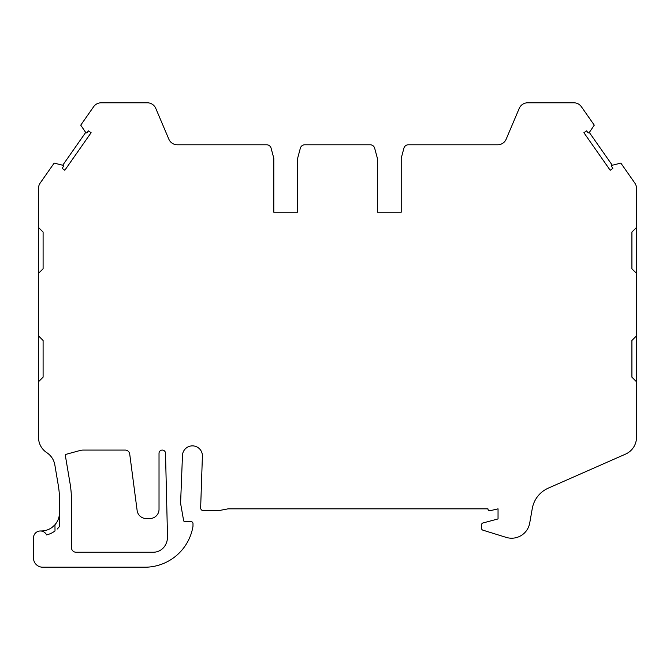 <?xml version="1.0" encoding="UTF-8"?>
<svg xmlns="http://www.w3.org/2000/svg" width="670" height="670" viewBox="0 0 670 670"><rect width="100%" height="100%" fill="white"/><g stroke="black" fill="none" stroke-linecap="round" stroke-linejoin="round"><path stroke-width="1" d="M46.599 534.911A22.931 22.931 0 0 0 55.015 530.925L54.957 524.761L52.21 527.298A18.35 18.35 0 0 1 41.197 530.975L40.384 530.975A6.884 6.884 0 0 1 46.599 534.911A6.884 6.884 0 0 0 33.5 537.851L33.5 558.035A9.171 9.171 0 0 0 42.671 567.205L146.043 567.205A48.868 48.868 0 0 0 192.994 526.268L192.994 523.521A1.834 1.834 0 0 0 191.159 521.687L184.97 521.687A1.373 1.373 0 0 1 183.614 520.548L180.917 505.222A18.35 18.35 0 0 1 180.632 502.031L182.458 455.834A9.975 9.975 0 0 1 192.432 445.868A9.975 9.975 0 0 1 202.407 455.834L200.648 507.827A2.755 2.755 0 0 0 203.404 510.674L218.47 510.674L228.11 508.84L487.953 508.84A1.834 1.834 0 0 0 490.264 510.682L498.044 508.84L498.044 518.932L482.944 522.977A1.834 1.834 0 0 0 481.579 524.752L481.579 528.404A1.834 1.834 0 0 0 482.869 530.154L506.21 537.39A18.35 18.35 0 0 0 529.71 523.052L532.273 508.555A27.52 27.52 0 0 1 548.278 488.145L625.545 454.118A18.35 18.35 0 0 0 636.5 437.326L636.5 188.345A9.171 9.171 0 0 0 634.842 183.086L620.847 163.095L612.288 165.247A0.921 0.921 0 0 0 611.727 166.612L612.832 168.421L610.202 170.264L583.897 132.702L586.526 130.859L587.85 132.518A0.921 0.921 0 0 0 589.324 132.459L594.273 125.148L581.359 106.706A9.171 9.171 0 0 0 573.847 102.795L527.675 102.795A9.171 9.171 0 0 0 519.233 108.389L506.16 139.192A9.171 9.171 0 0 1 497.718 144.787L408.34 144.787A4.59 4.59 0 0 0 403.909 148.187L401.213 158.254L401.213 212.231L377.361 212.231L377.361 158.254L374.664 148.187A4.59 4.59 0 0 0 370.234 144.787L304.775 144.787A4.59 4.59 0 0 0 300.344 148.187L297.647 158.254L297.647 212.231L273.796 212.231L273.796 158.254L271.099 148.187A4.59 4.59 0 0 0 266.668 144.787L177.29 144.787A9.171 9.171 0 0 1 168.848 139.192L155.775 108.389A9.171 9.171 0 0 0 147.333 102.795L101.162 102.795A9.171 9.171 0 0 0 93.649 106.706L80.735 125.148L85.685 132.459A0.921 0.921 0 0 0 87.159 132.518L88.482 130.859L91.112 132.702L64.806 170.264L62.176 168.421L63.282 166.612A0.921 0.921 0 0 0 62.72 165.247L54.161 163.095L40.166 183.086A9.171 9.171 0 0 0 38.508 188.345L38.508 437.326A18.35 18.35 0 0 0 46.808 452.677A18.35 18.35 0 0 1 54.848 464.972L58.265 485.214A91.74 91.74 0 0 1 59.546 500.482L59.546 526.377L57.151 529.099M587.85 132.518A0.921 0.921 0 0 0 589.324 132.459L612.288 165.247A0.921 0.921 0 0 0 611.727 166.612L612.832 168.421M159.024 453.314A3.241 3.241 0 0 1 162.224 450.072A3.241 3.241 0 0 1 165.507 453.23L167.508 536.553A16.515 16.515 0 0 1 164.736 546.117A13.76 13.76 0 0 1 153.288 552.239L76.053 552.239A4.59 4.59 0 0 1 71.472 547.65L71.472 500.482A103.657 103.657 0 0 0 70.023 483.229L65.35 455.55A1.097 1.097 0 0 1 66.146 454.302L79.847 450.558A13.76 13.76 0 0 1 83.474 450.072L125.173 450.072A4.59 4.59 0 0 1 129.72 454.059L137.157 510.716A9.171 9.171 0 0 0 146.227 518.53L149.854 518.53A9.171 9.171 0 0 0 159.024 509.359L159.024 453.314M636.5 335.888L631.91 340.469L631.91 377.168L636.5 381.758M636.5 227.49L631.91 232.071L631.91 268.771L636.5 273.352M38.508 381.758L43.098 377.168L43.098 340.469L38.508 335.888M38.508 273.352L43.098 268.771L43.098 232.071L38.508 227.49M401.213 212.231L377.361 212.231M297.647 212.231L273.796 212.231M59.27 515.766L59.546 512.625C59.563 517.047 58.03 521.093 54.957 524.761L56.774 522.315M57.603 520.833L58.332 519.191M58.483 518.764L59.253 515.883M58.03 528.194L59.069 526.997M62.72 165.247L85.685 132.459M43.098 268.771L43.098 232.071M43.098 377.168L43.098 340.469M631.91 340.469L631.91 377.168M631.91 232.071L631.91 268.771"/></g></svg>
